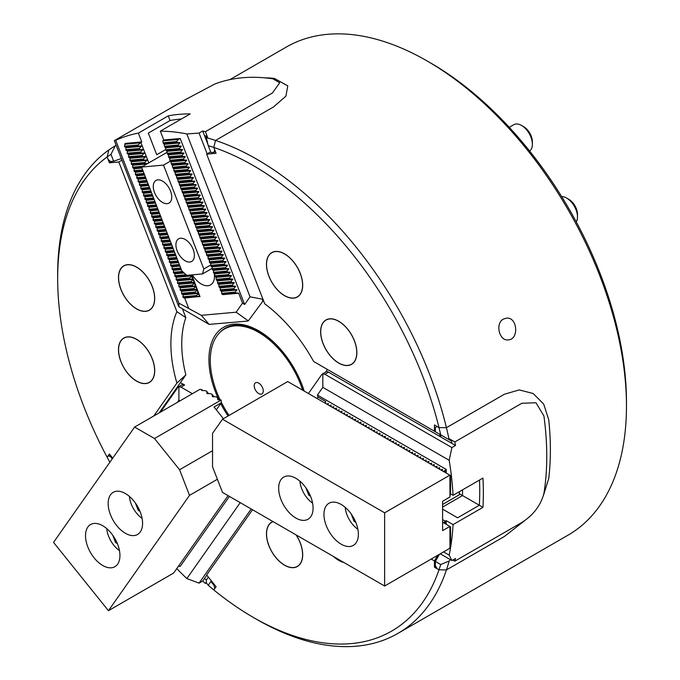 <?xml version="1.0" encoding="UTF-8"?>
<svg xmlns="http://www.w3.org/2000/svg" width="680" height="680" viewBox="0 0 680 680"><rect width="100%" height="100%" fill="white"/><g stroke="black" fill="none" stroke-linecap="round" stroke-linejoin="round"><path stroke-width="1.02" d="M204.519 578.45A281.792 162.698 -120 0 0 206.32 580.074L206.32 582.726L208.233 585.302A276.675 159.74 -120 0 0 213.8 589.934A276.675 159.74 -120 0 0 253.3 617.398A276.675 159.74 -120 0 0 438.991 569.823A276.675 159.74 -120 0 0 440.708 564.536L449.14 561.034A281.792 162.698 60 0 1 446.429 569.933A281.792 162.698 60 0 1 397.825 633.446L568.097 535.135A281.792 162.698 -120 0 0 626.467 406.138A281.792 162.698 -120 0 0 427.21 61.013A281.792 162.698 -120 0 0 385.789 42.126A281.792 162.698 -120 0 0 286.305 47.056L229.933 79.603M215.373 151.504L214.047 152.269L214.71 149.795L213.8 147.441L215.518 140.437A281.792 162.698 60 0 1 446.429 427.695A281.792 162.698 60 0 1 449.14 439.713L440.708 434.851A276.675 159.74 -120 0 0 438.991 427.584A276.675 159.74 -120 0 0 213.8 147.441A276.675 159.74 -120 0 0 208.233 145.647L206.32 137.641A281.792 162.698 60 0 1 215.518 140.437L273.479 106.964L285.906 96.152L287.776 85.833L274.269 78.37A281.792 162.698 -120 0 0 264.316 77.8A281.792 162.698 -120 0 1 274.269 78.37L287.801 85.892M504.398 394.23L446.429 427.695L504.398 394.23L519.24 389.912L533.137 393.499L519.24 389.912L504.398 394.23M548.76 419.841L543.702 404.073L533.137 393.499L543.702 404.073L548.76 419.841A281.792 162.698 -120 0 1 548.76 478.414A281.792 162.698 -120 0 0 548.76 419.841M439.433 554.387L435.353 561.442L435.353 565.624L437.163 568.769L438.991 569.823L446.429 569.933L504.398 536.461L524.552 520.752L504.398 536.461L446.429 569.933L438.991 569.823L434.452 567.196L435.812 566.414M543.617 494.912L548.76 478.414L543.617 494.912M397.825 633.446A281.792 162.698 60 0 1 256.929 619.488L253.3 617.398M110.976 154.334A276.675 159.74 -120 0 0 107.126 156.969A276.675 159.74 -120 0 0 57.672 278.545L57.672 274.363A281.792 162.698 60 0 1 108.843 149.965A281.792 162.698 60 0 1 115.328 145.775L110.976 154.334L113.645 161.237L110.508 161.517L108.035 159.324L107.126 156.969L109.395 162.826L118.805 161.984L176.894 311.695A116.56 67.294 60 0 0 176.894 383.061L153.739 416.015M503.404 319.107L506.302 318.189C517.514 316.506 519.308 339.558 508.24 339.873C499.281 341.351 494.929 323.306 503.404 319.107M136.595 308.924A25.619 14.79 -120 0 0 149.405 310.19A25.619 14.79 -120 0 0 149.405 280.611A25.619 14.79 -120 0 0 123.794 265.82A25.619 14.79 -120 0 0 119.867 286.348A25.619 14.79 -120 0 0 136.595 308.924M136.595 381.14A25.619 14.79 -120 0 0 149.405 382.415A25.619 14.79 -120 0 0 149.405 352.826A25.619 14.79 -120 0 0 123.794 338.036A25.619 14.79 -120 0 0 119.867 358.564A25.619 14.79 -120 0 0 136.595 381.14M57.672 278.545A276.675 159.74 -120 0 0 107.126 457.232L109.395 453.993L112.744 458.159M284.58 295.707A25.619 14.79 -120 0 0 297.389 296.973A25.619 14.79 -120 0 0 297.389 267.393A25.619 14.79 -120 0 0 271.771 252.603A25.619 14.79 -120 0 0 267.844 273.13A25.619 14.79 -120 0 0 284.58 295.707M338.742 363.086A25.619 14.79 -120 0 0 351.551 364.352A25.619 14.79 -120 0 0 351.551 334.773A25.619 14.79 -120 0 0 325.933 319.982A25.619 14.79 -120 0 0 322.005 340.51A25.619 14.79 -120 0 0 338.742 363.086M287.776 85.833L285.906 96.152L273.479 106.964L215.518 140.437L213.8 147.441L216.07 153.297L206.66 154.139L264.75 303.85A116.56 67.294 60 0 1 313.633 361.488L439.883 434.375L439.883 436.466M440.708 434.851L435.353 431.757L435.353 427.575L437.163 426.53L438.991 427.584L446.429 427.695L438.991 427.584L434.452 424.957L434.452 431.239M107.126 156.969L108.843 149.965L107.126 156.969M272.969 521.552A25.619 14.79 -120 0 0 271.771 522.13A25.619 14.79 -120 0 0 267.844 542.657A25.619 14.79 -120 0 0 284.58 565.233A25.619 14.79 -120 0 0 297.389 566.5A25.619 14.79 -120 0 0 296.183 534.956M333.582 556.546A25.619 14.79 -120 0 0 338.742 560.388A25.619 14.79 -120 0 0 343.893 562.505M211.004 580.397L210.91 581.494L214.047 585.395L214.71 588.634L213.8 589.934L216.07 586.704L206.66 574.991L252.518 509.745M437.623 555.433L434.452 560.923L434.452 567.196M434.452 560.923L431.281 559.087M218.195 398.37A70.448 40.672 60 0 1 223.516 327.352A70.448 40.672 60 0 1 258.74 330.837A70.448 40.672 60 0 1 304.198 391.076M228.08 415.999A70.448 40.672 60 0 1 220.728 403.589M439.883 434.375L316.659 363.23M182.537 309.085L185.852 317.645L176.894 311.695M176.894 383.061L185.852 374.909A108.876 62.858 60 0 1 185.852 317.645M185.852 374.909L159.171 412.879M210.638 151.835L206.66 154.139M118.805 161.984L121.95 160.174M427.21 61.013L430.831 63.104A276.675 159.74 60 0 1 626.467 401.957L626.467 406.138M111.869 161.398L109.395 162.826M455.523 445.493L328.525 372.173L324.904 374.263L451.902 447.585L455.523 445.493A281.792 162.698 -120 0 0 454.818 441.949L521.84 403.257L535.993 402.764L543.923 415.999A281.792 162.698 60 0 1 543.923 493.391C540.753 505.376 533.4 515.075 521.84 522.478L454.818 561.178A281.792 162.698 -120 0 0 455.523 558.45L451.902 560.541L440.334 553.86M451.902 447.585L449.191 460.309A281.792 162.698 60 0 1 453.067 495.32L482.953 478.065A281.792 162.698 -120 0 1 482.953 507.348L453.067 524.603A281.792 162.698 60 0 1 449.191 555.144L451.902 560.541M308.431 393.516L321.767 374.544L322.813 373.94L322.813 387.345L317.407 395.037L318.01 397.035L317.007 398.471M324.904 374.263L322.813 373.94L321.767 374.544M454.818 561.178L452.812 560.014M459.357 493.723L482.953 507.348M454.818 441.949L448.885 438.523M435.353 430.712L434.452 430.194M327.479 369.478L325.626 372.113M322.269 374.051L325.966 371.918A5.125 2.958 60 0 1 328.525 372.173M450.466 493.825L453.067 495.32M442.603 519.613L445.315 521.178L446.225 520.659L446.225 524.322M453.067 524.603L446.225 520.659M443.649 551.947L449.191 555.144M449.191 460.309L322.813 387.345M443.572 471.546L446.225 469.412L317.407 395.037M325.584 402.186L325.762 401.514L318.01 397.035M325.644 401.94L325.295 403.257M326.74 404.09L328.363 403.512L328.015 404.821M328.049 404.685L328.363 403.512M329.451 405.654L331.083 405.076L330.726 406.394M330.769 406.249L331.083 405.076M332.171 407.226L333.795 406.649L333.447 407.957M333.48 407.822L333.795 406.649M334.892 408.791L336.2 408.034L336.166 409.53M336.2 409.385L336.515 408.221M337.603 410.363L339.235 409.785L338.878 411.094M338.921 410.958L339.235 409.785M340.323 411.927L341.632 411.171L341.598 412.666M341.632 412.522L341.947 411.357M343.043 413.5L344.666 412.921L344.318 414.239M344.352 414.094L344.666 412.921M345.754 415.072L347.387 414.494L347.029 415.803M347.072 415.667L347.387 414.494M348.475 416.636L350.098 416.058L349.75 417.375M349.784 417.231L350.098 416.058M351.195 418.208L352.818 417.63L352.469 418.94M352.503 418.803L352.818 417.63M353.906 419.773L355.538 419.195L355.181 420.512M355.224 420.368L355.538 419.195M356.626 421.345L358.25 420.767L357.901 422.076M357.935 421.94L358.25 420.767M359.346 422.909L360.655 422.152L360.621 423.649M360.655 423.504L360.969 422.339M362.058 424.481L363.69 423.903L363.332 425.212M363.375 425.076L363.69 423.903M364.777 426.054L366.087 425.289L366.052 426.785M366.087 426.64L366.401 425.476M367.498 427.618L369.121 427.04L368.773 428.357M368.806 428.213L369.121 427.04M370.209 429.19L371.841 428.613L371.484 429.921M371.526 429.786L371.841 428.613M372.929 430.754L374.552 430.176L374.204 431.494M374.238 431.35L374.552 430.176M375.649 432.327L377.273 431.749L376.924 433.058M376.958 432.922L377.273 431.749M378.361 433.891L379.678 433.135L379.635 434.63M379.678 434.486L379.993 433.322M381.08 435.463L382.704 434.885L382.355 436.194M382.389 436.058L382.704 434.885M383.8 437.027L385.109 436.271L385.075 437.767M385.109 437.623L385.424 436.458M386.512 438.6L388.144 438.022L387.787 439.339M387.829 439.195L388.144 438.022M389.232 440.173L390.541 439.408L390.507 440.904M390.541 440.767L390.855 439.594M391.952 441.737L393.575 441.159L393.227 442.476M393.261 442.331L393.575 441.159M394.663 443.309L396.296 442.731L395.938 444.04M395.981 443.904L396.296 442.731M397.383 444.873L399.007 444.295L398.659 445.613M398.692 445.468L399.007 444.295M400.103 446.445L401.727 445.867L401.378 447.177M401.412 447.04L401.727 445.867M402.815 448.01L404.132 447.253L404.09 448.749M404.132 448.604L404.447 447.44M405.535 449.582L407.159 449.004L406.81 450.313M406.844 450.177L407.159 449.004M408.255 451.146L409.564 450.389L409.53 451.885M409.564 451.741L409.878 450.577M410.966 452.719L412.599 452.14L412.241 453.458M412.284 453.313L412.599 452.14M413.686 454.291L414.995 453.526L414.962 455.022M414.995 454.886L415.31 453.713M416.406 455.855L418.03 455.277L417.681 456.594M417.716 456.45L418.03 455.277M419.118 457.427L420.75 456.85L420.393 458.159M420.435 458.022L420.75 456.85M421.838 458.991L423.462 458.413L423.113 459.731M423.147 459.587L423.462 458.413M424.558 460.564L426.181 459.986L425.833 461.295M425.867 461.159L426.181 459.986M427.269 462.128L428.587 461.371L428.545 462.867M428.587 462.723L428.901 461.558M429.99 463.7L431.613 463.123L431.264 464.431M431.298 464.296L431.613 463.123M432.709 465.264L434.019 464.508L433.984 466.004M434.019 465.86L434.333 464.695M435.421 466.837L437.053 466.259L436.696 467.577M436.738 467.432L437.053 466.259M438.141 468.41L439.45 467.644L439.416 469.14M439.45 469.004L439.764 467.831M440.861 469.973L442.485 469.396L442.136 470.713M442.17 470.568L442.485 469.396M446.225 469.412L446.225 473.076M445.315 521.178L443.53 522.767M445.137 521.492L445.137 523.693M445.137 470.764L445.137 472.447M451.902 443.402A281.792 162.698 -120 0 0 451.435 441.039L449.14 439.713M442.603 509.15L457.598 517.812L479.332 505.257A281.792 162.698 -120 0 0 479.519 480.046M449.14 561.034L450.287 559.606M442.603 507.059L462.527 495.558L462.527 489.863M440.793 436.985L440.793 434.894L451.435 441.039M435.353 561.442L440.708 564.536M479.332 505.257L462.527 495.558M459.357 491.691L459.357 494.768L442.603 504.45M449.939 475.218L449.939 496.969L442.603 501.313L442.603 530.596L449.939 526.465L449.939 548.216L384.633 586.024L222.513 492.422L212.543 466.794L212.543 433.33L222.513 419.212L287.725 381.565L450.56 475.575L450.56 493.357L449.939 496.392M222.513 419.212L384.633 512.813L449.846 475.167M442.603 522.223L449.846 526.405M449.939 526.465L450.56 526.821L450.56 544.604L449.939 547.638M341.156 504.45A24.335 14.051 -120 0 0 328.993 503.242A24.335 14.051 -120 0 0 328.993 531.343A24.335 14.051 -120 0 0 353.328 545.394A24.335 14.051 -120 0 0 357.059 525.895A24.335 14.051 -120 0 0 341.156 504.45M295.876 478.304A24.335 14.051 -120 0 0 283.704 477.096A24.335 14.051 -120 0 0 283.704 505.197A24.335 14.051 -120 0 0 308.04 519.248A24.335 14.051 -120 0 0 311.772 499.749A24.335 14.051 -120 0 0 295.876 478.304M384.633 586.024L384.633 512.813M351.212 513.986L354.042 521.296L355.793 522.308M345.21 507.348A19.983 11.534 -120 0 0 357.884 529.295M355.087 520.693L354.042 521.296M305.923 487.84L308.754 495.15L310.505 496.162M299.923 481.202A19.983 11.534 -120 0 0 312.596 503.149M309.808 494.547L308.754 495.15M214.047 585.395L214.71 585.012M111.171 456.212L110.508 456.594L108.035 455.931L107.126 457.232A276.675 159.74 -120 0 0 109.854 462.272M112.285 458.804L110.508 456.594M208.233 585.302L210.91 581.494M108.035 455.931L110.024 454.784M206.32 580.074L208.377 577.133M116.169 145.282L115.328 145.775M181.424 118.974A281.792 162.698 -120 0 0 170.068 120.53L148.333 133.076L156.731 154.734L165.809 149.498M206.32 137.641L206.32 136.111A281.792 162.698 -120 0 0 204.519 135.651M208.233 145.647L210.91 152.549L214.047 152.269M121.312 158.55L113.645 161.237M170.068 120.53L168.257 115.864L138.371 133.119A281.792 162.698 60 0 0 115.719 140.301L178.908 303.17L201.288 315.316L236.138 312.205L242.522 303.127L244.63 304.504L250.036 296.811L186.847 133.952L199.078 133.076L207.145 153.858M206.422 582.87L205.411 583.457L206.32 582.165M251.192 508.98L199.078 583.125L202.7 581.034A281.792 162.698 -120 0 0 205.411 583.457M199.078 583.125L186.847 578.578A281.792 162.698 60 0 1 176.774 568.608M178.373 386.911L182.061 384.778A5.125 2.958 60 0 1 184.629 385.033L181.007 387.124L192.397 393.695M181.007 387.124L178.908 386.801L178.908 400.197L177.395 402.356M180.021 400.843L178.908 400.197M184.629 385.033L180.446 382.611M202.7 581.034L206.814 575.187M160.497 412.114L177.862 387.404L178.908 386.801L177.862 387.404M186.847 578.578L240.227 502.647M178.475 566.193L180.225 566.38L229.406 496.4M139.697 149.303L139.383 148.487L125.843 149.702L126.157 150.51L143.012 149.439L126.157 150.51M178.534 139.434L162.885 140.837L163.752 139.969L180.225 138.499L178.594 139.179L176.672 141.533L176.987 142.35L179.894 142.936L178.032 145.035L178.339 145.851L181.254 146.438L179.384 148.537L179.698 149.345L182.452 149.541L180.744 152.04L181.058 152.847L183.812 153.034L182.104 155.542L182.418 156.349L185.172 156.536L183.464 159.043L183.779 159.851L186.685 160.446L184.824 162.545L185.138 163.353L188.045 163.948L186.184 166.047L186.49 166.855L189.406 167.45L187.535 169.549L187.85 170.357L190.604 170.544L188.895 173.052L189.21 173.859L191.964 174.046L190.256 176.554L190.57 177.361L193.324 177.548L191.615 180.055L191.93 180.863L194.837 181.458L192.975 183.557L193.29 184.365L196.197 184.96L194.335 187.059L194.642 187.867L197.557 188.462L195.687 190.561L196.001 191.369L198.756 191.556L197.047 194.064L197.362 194.871L200.115 195.058L198.407 197.566L198.721 198.373L201.475 198.56L199.767 201.067L200.081 201.875L202.988 202.462L201.127 204.561L201.441 205.377L204.349 205.964L202.487 208.063L202.793 208.879L205.708 209.465L203.839 211.565L204.153 212.381L206.907 212.568L205.198 215.067L205.513 215.874L208.267 216.07L206.558 218.569L206.873 219.376L209.627 219.564L207.918 222.071L208.233 222.878L211.14 223.474L209.279 225.573L209.593 226.38L212.5 226.975L210.638 229.075L210.944 229.882L213.86 230.477L211.99 232.577L212.304 233.384L215.058 233.572L213.35 236.079L213.665 236.886L216.418 237.074L214.71 239.581L215.024 240.388L217.778 240.575L216.07 243.083L216.385 243.891L219.292 244.486L217.43 246.585L217.745 247.393L220.651 247.987L218.79 250.087L219.096 250.894L222.011 251.489L220.142 253.589L220.456 254.397L223.21 254.583L221.501 257.091L221.816 257.899L224.57 258.085L222.861 260.593L223.176 261.4L225.93 261.587L224.222 264.095L224.536 264.902L227.443 265.489L225.581 267.597L225.896 268.404L228.803 268.991L226.941 271.091L227.248 271.906L230.163 272.493L228.293 274.593L228.607 275.409L231.361 275.596L229.653 278.094L229.968 278.911L232.722 279.098L231.013 281.596L231.327 282.404L234.081 282.6L232.373 285.099L232.688 285.906L235.595 286.501L233.733 288.6L234.048 289.408L236.954 290.003L235.093 292.102L235.399 292.91L238.646 293.131L242.522 303.127M178.032 145.035L164.483 146.251L164.798 147.058L178.339 145.851M141.057 152.805L140.743 151.988L127.194 153.204L127.508 154.011L144.373 152.941L127.508 154.011M179.384 148.537L165.844 149.753L166.158 150.56L179.698 149.345M142.418 156.306L142.103 155.49L128.554 156.706L128.869 157.513L145.732 156.442L128.869 157.513M180.744 152.04L167.203 153.255L167.518 154.062L181.058 152.847M143.778 159.8L143.463 158.993L129.914 160.208L130.228 161.016L147.084 159.944L130.228 161.016M182.104 155.542L168.564 156.757L168.869 157.565L182.418 156.349M145.129 163.302L144.815 162.494L131.274 163.71L131.589 164.518L147.874 163.421M183.464 159.043L169.915 160.259L170.23 161.066L183.779 159.851M142.902 166.294L132.634 167.212L132.948 168.019L141.627 167.237M184.824 162.545L171.275 163.752L171.589 164.569L185.138 163.353M142.672 169.932L133.994 170.714L134.308 171.521L142.987 170.739M186.184 166.047L172.635 167.255L172.95 168.07L186.49 166.855M144.032 173.434L135.345 174.207L135.66 175.023L144.347 174.242M187.535 169.549L173.995 170.756L174.309 171.564L187.85 170.357M145.393 176.936L136.706 177.709L137.02 178.525L145.707 177.744M188.895 173.052L175.355 174.258L175.669 175.066L189.21 173.859M146.752 180.438L138.066 181.212L138.38 182.019L147.067 181.245M190.256 176.554L176.715 177.76L177.021 178.568L190.57 177.361M148.112 183.94L139.425 184.714L139.74 185.521L148.427 184.748M191.615 180.055L178.066 181.262L178.381 182.07L191.93 180.863M149.472 187.442L140.785 188.215L141.1 189.023L149.779 188.249M192.975 183.557L179.427 184.764L179.741 185.572L193.29 184.365M150.824 190.944L142.145 191.718L142.46 192.525L151.138 191.751M194.335 187.059L180.786 188.267L181.101 189.074L194.642 187.867M152.184 194.446L143.497 195.219L143.811 196.027L152.499 195.254M195.687 190.561L182.146 191.769L182.461 192.576L196.001 191.369M153.544 197.948L144.857 198.721L145.171 199.529L153.858 198.756M197.047 194.064L183.506 195.27L183.821 196.078L197.362 194.871M154.904 201.45L146.217 202.224L146.531 203.031L155.219 202.257M198.407 197.566L184.867 198.772L185.172 199.58L198.721 198.373M156.264 204.952L147.577 205.725L147.892 206.533L156.578 205.76M199.767 201.067L186.218 202.274L186.532 203.082L200.081 201.875M157.624 208.454L148.937 209.227L149.251 210.035L157.93 209.261M201.127 204.561L187.578 205.776L187.893 206.584L201.441 205.377M158.976 211.956L150.297 212.73L150.612 213.537L159.29 212.763M202.487 208.063L188.938 209.279L189.252 210.086L202.793 208.879M160.335 215.458L151.648 216.231L151.963 217.039L160.65 216.266M203.839 211.565L190.298 212.781L190.612 213.588L204.153 212.381M161.695 218.96L153.008 219.733L153.323 220.541L162.01 219.768M205.198 215.067L191.658 216.282L191.972 217.09L205.513 215.874M163.055 222.453L154.369 223.236L154.683 224.043L163.37 223.269M206.558 218.569L193.018 219.784L193.324 220.592L206.873 219.376M164.416 225.955L155.728 226.737L156.043 227.545L164.73 226.772M207.918 222.071L194.369 223.286L194.684 224.094L208.233 222.878M165.775 229.457L157.089 230.239L157.403 231.047L166.081 230.265M209.279 225.573L195.73 226.788L196.044 227.596L209.593 226.38M167.127 232.959L158.448 233.742L158.763 234.549L167.441 233.767M210.638 229.075L197.089 230.282L197.404 231.098L210.944 229.882M168.487 236.462L159.8 237.244L160.114 238.051L168.802 237.269M211.99 232.577L198.45 233.784L198.764 234.6L212.304 233.384M169.847 239.963L161.16 240.737L161.475 241.553L170.161 240.771M213.35 236.079L199.809 237.286L200.124 238.094L213.665 236.886M171.207 243.465L162.52 244.239L162.834 245.055L171.521 244.273M214.71 239.581L201.169 240.788L201.475 241.596L215.024 240.388M172.567 246.968L163.88 247.741L164.194 248.549L172.881 247.775M216.07 243.083L202.521 244.29L202.835 245.098L216.385 243.891M173.927 250.47L165.24 251.243L165.554 252.05L174.233 251.277M217.43 246.585L203.881 247.792L204.195 248.6L217.745 247.393M175.279 253.972L166.6 254.745L166.915 255.552L175.593 254.779M218.79 250.087L205.241 251.294L205.555 252.101L219.096 250.894M176.638 257.474L167.952 258.247L168.266 259.054L176.953 258.281M220.142 253.589L206.601 254.796L206.916 255.603L220.456 254.397M222.011 251.489L206.38 252.883L206.601 254.796M206.916 255.603L207.969 256.113L208.275 259.106L221.816 257.899M177.998 260.975L169.311 261.749L169.626 262.556L178.313 261.783M221.501 257.091L207.961 258.298M208.275 259.106L209.159 259.462L209.627 262.607L223.176 261.4M179.358 264.477L170.671 265.251L170.986 266.058L179.673 265.285M222.861 260.593L209.321 261.8M209.627 262.607L210.672 263.364L210.987 266.109L224.536 264.902M180.719 267.979L172.031 268.753L172.346 269.56L181.033 268.787M224.222 264.095L210.672 265.302M210.987 266.109L212.032 266.866L212.347 269.611L225.896 268.404M182.435 271.447L173.392 272.255L173.706 273.062L183.294 272.204M225.581 267.597L212.032 268.804M212.347 269.611L213.393 270.368L213.707 273.113L227.248 271.906M186.142 274.737L174.751 275.757L175.066 276.565L188.538 275.179M226.941 271.091L213.393 272.306M191.139 274.95L191.335 275.468L188.606 275.357M213.707 273.113L214.243 273.42A18.7 10.795 60 0 1 210.579 284.894A18.7 10.795 60 0 1 192.321 274.839M189.966 278.859L189.652 278.052L176.103 279.259L176.418 280.067L193.043 279.012L194.055 282.472L191.327 282.361L191.012 281.554L177.463 282.761L177.778 283.569L191.327 282.361M228.293 274.593L214.752 275.808L215.067 276.615L228.607 275.409M189.652 278.052L191.649 276.275L192.695 278.97M230.163 272.493L214.744 273.87L214.752 275.808M215.067 276.615L215.951 276.973L216.427 280.118L229.968 278.911M229.653 278.094L216.112 279.31M191.012 281.554L193.01 279.777M216.427 280.118L217.311 280.475L217.778 283.62L231.327 282.404M192.686 285.863L192.372 285.048L178.823 286.263L179.137 287.07L195.763 286.017L196.775 289.476L194.038 289.365L193.724 288.55L180.183 289.765L180.498 290.572L194.038 289.365M231.013 281.596L217.472 282.812M192.372 285.048L194.369 283.279L195.415 285.974M217.778 283.62L218.824 284.376L219.138 287.122L232.688 285.906M232.373 285.099L218.824 286.314M193.724 288.55L195.73 286.781M219.138 287.122L220.184 287.878L220.499 290.624L234.048 289.408M195.398 292.859L195.083 292.051L181.543 293.267L181.857 294.075L198.483 293.021L199.487 296.48L196.758 296.361L196.444 295.553L182.903 296.769L183.218 297.576L196.758 296.361M233.733 288.6L220.184 289.816M195.083 292.051L197.089 290.284L198.135 292.978M220.499 290.624L221.544 291.38L221.858 294.125L235.399 292.91M235.093 292.102L221.544 293.318M196.444 295.553L198.441 293.786M221.858 294.125L222.912 294.627L238.365 293.25M116.076 139.621L184.475 100.13L214.838 84.005A281.792 162.698 60 0 1 272.875 78.82L279.709 82.756L272.433 92.99L205.411 131.682A281.792 162.698 -120 0 0 202.7 130.985L199.078 133.076M178.908 303.17L178.908 306.756L177.862 304.3L114.368 140.641L117.989 138.55A281.792 162.698 -120 0 0 116.033 139.647A281.792 162.698 -120 0 0 115.991 139.672L115.999 139.697M114.368 140.641L115.719 140.301M186.847 133.952A281.792 162.698 60 0 0 160.327 131.155L190.221 113.9A281.792 162.698 -120 0 0 168.257 115.864M138.338 145.8L138.023 144.993L124.482 146.2L124.797 147.007L141.653 145.936L124.797 147.007M263.423 300.433L248.302 320.883L236.138 312.205M262.582 300.917L262.786 299.268L250.036 296.811M247.622 321.079L209.134 324.385L201.288 315.316M209.134 324.385L178.908 306.756M176.672 141.533L163.124 142.749L163.438 143.556L176.987 142.35M202.7 130.985L207.978 144.568M205.411 131.682L207.893 138.082M213.418 152.32L213.869 153.493M124.482 146.2L125.316 143.404L141.788 141.933L138.371 133.119M141.788 141.933L140.879 142.46L148.809 162.885M160.327 131.155L163.752 139.969M206.38 252.883L205.555 252.101M191.335 275.468L191.649 276.275M194.055 282.472L194.369 283.279M196.775 289.476L197.089 290.284M199.487 296.48L184.552 298.052L183.218 297.576M191.777 274.89L200.005 296.675M214.744 273.87L214.243 273.42M184.679 298.044L188.521 307.947M182.903 296.769L183.226 294.805L181.857 294.075M181.543 293.267L181.713 290.896L180.498 290.572M180.183 289.765L180.353 287.394L179.137 287.07M178.823 286.263L178.993 283.892L177.778 283.569M177.463 282.761L177.794 280.798L176.418 280.067M176.103 279.259L176.434 277.296L175.066 276.565M174.751 275.757L175.075 273.793L173.706 273.062M173.392 272.255L173.561 269.883L172.346 269.56M172.031 268.753L172.202 266.381L170.986 266.058M170.671 265.251L170.841 262.888L169.626 262.556M169.311 261.749L169.643 259.786L168.266 259.054M167.952 258.247L168.283 256.284L166.915 255.552M166.6 254.745L166.923 252.781L165.554 252.05M165.24 251.243L165.41 248.88L164.194 248.549M163.88 247.741L164.05 245.378L162.834 245.055M162.52 244.239L162.69 241.876L161.475 241.553M161.16 240.737L161.492 238.774L160.114 238.051M159.8 237.244L160.131 235.28L158.763 234.549M158.448 233.742L158.772 231.778L157.403 231.047M157.089 230.239L157.258 227.868L156.043 227.545M155.728 226.737L155.898 224.366L154.683 224.043M154.369 223.236L154.538 220.864L153.323 220.541M153.008 219.733L153.34 217.77L151.963 217.039M151.648 216.231L151.98 214.268L150.612 213.537M150.297 212.73L150.62 210.766L149.251 210.035M148.937 209.227L149.107 206.856L147.892 206.533M147.577 205.725L147.747 203.354L146.531 203.031M146.217 202.224L146.387 199.852L145.171 199.529M144.857 198.721L145.189 196.758L143.811 196.027M143.497 195.219L143.828 193.256L142.46 192.525M142.145 191.718L142.469 189.754L141.1 189.023M140.785 188.215L140.956 185.852L139.74 185.521M139.425 184.714L139.595 182.35L138.38 182.019M138.066 181.212L138.236 178.849L137.02 178.525M136.706 177.709L137.037 175.746L135.66 175.023M135.345 174.207L135.677 172.244L134.308 171.521M133.994 170.714L134.317 168.75L132.948 168.019M132.634 167.212L132.804 164.84L131.589 164.518M131.274 163.71L131.444 161.339M129.914 160.208L130.084 157.837M128.554 156.706L128.724 154.334M127.194 153.204L127.364 150.832M125.843 149.702L126.004 147.331M180.225 138.499L244.63 304.504M138.023 144.993L140.879 142.46M139.383 148.487L141.653 145.936M140.743 151.988L143.012 149.439M142.103 155.49L144.373 152.941M143.463 158.993L145.732 156.442M144.815 162.494L147.084 159.944M162.885 140.837L163.124 142.749M204.195 248.6L204.85 248.974L205.241 251.294M202.835 245.098L203.49 245.48L203.881 247.792M201.475 241.596L202.13 241.978L202.521 244.29M200.124 238.094L200.931 238.875L201.169 240.788M198.764 234.6L199.571 235.374L199.809 237.286M197.404 231.098L198.212 231.871L198.45 233.784M196.044 227.596L196.698 227.97L197.089 230.282M194.684 224.094L195.339 224.468L195.73 226.788M193.324 220.592L193.978 220.966L194.369 223.286M191.972 217.09L192.78 217.872L193.018 219.784M190.612 213.588L191.42 214.37L191.658 216.282M189.252 210.086L190.06 210.868L190.298 212.781M187.893 206.584L188.547 206.958L188.938 209.279M186.532 203.082L187.187 203.456L187.578 205.776M185.172 199.58L185.827 199.954L186.218 202.274M183.821 196.078L184.629 196.86L184.867 198.772M182.461 192.576L183.269 193.358L183.506 195.27M181.101 189.074L181.908 189.856L182.146 191.769M179.741 185.572L180.395 185.946L180.786 188.267M178.381 182.07L179.035 182.444L179.427 184.764M177.021 178.568L177.675 178.951L178.066 181.262M175.669 175.066L176.477 175.848L176.715 177.76M174.309 171.564L175.117 172.346L175.355 174.258M172.95 168.07L173.757 168.844L173.995 170.756M171.589 164.569L172.244 164.942L172.635 167.255M170.23 161.066L170.884 161.441L171.275 163.752M168.869 157.565L169.524 157.939L169.915 160.259M167.518 154.062L168.326 154.836L168.564 156.757M166.158 150.56L166.965 151.343L167.203 153.255M164.798 147.058L165.606 147.84L165.844 149.753M163.438 143.556L164.093 143.93L164.483 146.251M162.817 140.59L178.594 139.179M124.771 143.981L140.539 142.579M210.647 265.047L203.83 268.982L202.504 273.929L186.813 275.332L181.866 270.946L141.559 167.067L167.084 152.328M170.374 161.151L163.523 165.104L203.83 268.982M177.148 250.835A13.064 7.539 -120 0 0 191.683 261.435A13.064 7.539 -120 0 0 191.683 246.347A13.064 7.539 -120 0 0 178.619 238.807A13.064 7.539 -120 0 0 177.148 250.835M154.505 192.474A13.064 7.539 -120 0 0 169.04 203.073A13.064 7.539 -120 0 0 169.04 187.994A13.064 7.539 -120 0 0 155.975 180.446A13.064 7.539 -120 0 0 154.505 192.474M163.523 165.104L141.559 167.067M211.99 268.455L202.504 273.929M576.283 221.918A15.368 8.874 -120 0 0 577.49 216.877A15.368 8.874 -120 0 0 566.619 198.05A15.368 8.874 -120 0 0 561.654 196.571M566.619 198.05L568.794 199.308A12.3 7.097 60 0 1 577.49 214.37L577.49 216.877M529.61 151.045A15.368 8.874 -120 0 0 532.38 144.27A15.368 8.874 -120 0 0 521.517 125.443A15.368 8.874 -120 0 0 513.825 124.686L509.252 127.321M521.517 125.443L523.685 126.701A12.3 7.097 60 0 1 532.38 141.763L532.38 144.27M112.778 535.288L115.608 542.597L117.359 543.609M106.777 528.64A19.983 11.534 -120 0 0 113.781 545.207A19.983 11.534 -120 0 0 119.45 550.587M116.662 541.994L115.608 542.597M135.422 503.072L138.252 510.383L140.004 511.394M129.421 496.434A19.983 11.534 -120 0 0 136.417 512.992A19.983 11.534 -120 0 0 142.094 518.381M139.298 509.779L138.252 510.383M217.396 479.264L189.507 495.371L108.443 610.691L53.533 542.385L134.597 427.065L199.809 389.411L201.407 389.478L202.113 390.532L205.623 390.668L206.66 391.272L206.916 393.295L211.046 393.796L212.083 394.392L212.339 396.414L216.469 396.916L219.462 399.942M212.083 394.392L214.038 396.822M206.66 391.272L208.615 393.695M201.407 389.478L203.192 390.575M228.072 495.627L173.655 573.044L108.443 610.691M223.414 418.693L214.021 407.005L221.263 402.815L216.316 409.861M221.263 402.815L221.178 400.01L154.487 438.515L179.579 469.744L189.507 495.371M117.631 564.154A24.335 14.051 -120 0 0 113.203 535.899A24.335 14.051 -120 0 0 90.559 524.535A24.335 14.051 -120 0 0 90.559 552.644A24.335 14.051 -120 0 0 114.894 566.695A24.335 14.051 -120 0 0 117.631 564.154M140.275 531.938A24.335 14.051 -120 0 0 135.847 503.685A24.335 14.051 -120 0 0 113.203 492.329A24.335 14.051 -120 0 0 113.203 520.429A24.335 14.051 -120 0 0 137.538 534.48A24.335 14.051 -120 0 0 140.275 531.938M134.597 427.065L154.487 438.515M212.543 450.712L179.579 469.744M201.637 390.354L202.113 390.532M207.06 393.482L207.536 393.652M212.483 396.601L212.959 396.78M217.506 397.519L217.761 399.543L221.178 400.01M217.906 399.721L218.382 399.899M243.941 325.584A66.606 38.454 -120 0 0 237.167 325.771M219.691 332.69A68.825 39.737 60 0 1 242.284 325.312A68.825 39.737 60 0 1 259.649 331.644A68.825 39.737 60 0 1 274.992 343.366M258.74 393.584A6.401 3.697 -120 0 0 261.945 393.907A6.401 3.697 -120 0 0 261.945 386.512A6.401 3.697 -120 0 0 255.535 382.815A6.401 3.697 -120 0 0 254.558 387.94A6.401 3.697 -120 0 0 258.74 393.584M302.702 390.209A68.527 39.567 -120 0 0 224.476 329.01A68.527 39.567 -120 0 0 220.175 399.976M221.306 402.279A68.527 39.567 -120 0 0 229.05 415.438M258.961 331.253A66.351 38.309 -120 0 0 244.715 326.519L241.502 326.077A68.527 39.567 -120 0 0 224.527 328.984A68.527 39.567 -120 0 0 224.502 329.001L224.527 328.984M302.778 390.252A68.527 39.567 -120 0 0 241.502 326.077M154.624 298.409A25.491 14.713 -120 0 0 136.595 267.197A25.491 14.713 -120 0 0 118.575 277.601A25.491 14.713 -120 0 0 136.595 308.822A25.491 14.713 -120 0 0 154.624 298.409M154.624 370.634A25.491 14.713 -120 0 0 136.595 339.413A25.491 14.713 -120 0 0 118.575 349.817A25.491 14.713 -120 0 0 136.595 381.038A25.491 14.713 -120 0 0 154.624 370.634M275.561 287.606A25.491 14.713 -120 0 0 284.58 295.604A25.491 14.713 -120 0 0 302.6 285.192A25.491 14.713 -120 0 0 284.58 253.98A25.491 14.713 -120 0 0 266.551 264.384A25.491 14.713 -120 0 0 275.561 287.606M333.914 556.741A25.491 14.713 -120 0 0 338.742 560.286A25.491 14.713 -120 0 0 343.57 562.309M329.732 354.994A25.491 14.713 -120 0 0 338.742 362.984A25.491 14.713 -120 0 0 356.762 352.572A25.491 14.713 -120 0 0 338.742 321.359A25.491 14.713 -120 0 0 320.714 331.763A25.491 14.713 -120 0 0 329.732 354.994M273.113 521.637A25.491 14.713 -120 0 0 266.551 533.902A25.491 14.713 -120 0 0 284.58 565.123A25.491 14.713 -120 0 0 301.537 561.136A25.491 14.713 -120 0 0 296.047 534.871M444.89 472.302L444.89 470.789M444.89 523.549L444.89 521.56M238.153 293.097L222.743 294.474M199.835 296.523L184.424 297.899M236.793 289.595L221.382 290.972M236.954 290.003L221.544 291.38M198.636 293.428L183.226 294.805M198.483 293.021L183.065 294.398M235.433 286.093L220.023 287.47M235.595 286.501L220.184 287.878M197.276 289.926L181.866 291.303M197.123 289.519L181.713 290.896M234.081 282.6L218.662 283.976M234.234 282.999L218.824 284.376M195.917 286.425L180.506 287.801M195.763 286.017L180.353 287.394M232.722 279.098L217.311 280.475M232.875 279.497L217.464 280.874M194.565 282.923L179.146 284.3M194.404 282.514L178.993 283.892M231.361 275.596L215.951 276.973M231.514 275.995L216.104 277.372M193.205 279.421L177.794 280.798M193.043 279.012L177.633 280.389M230.001 272.094L214.591 273.471M191.845 275.918L176.434 277.296M191.683 275.51L176.273 276.887M228.642 268.591L213.231 269.969M228.803 268.991L213.393 270.368M184.161 272.977L175.075 273.793M183.736 272.603L174.913 273.385M227.281 265.089L211.871 266.466M227.443 265.489L212.032 266.866M181.347 269.611L173.714 270.291M181.194 269.203L173.561 269.883M225.93 261.587L210.511 262.964M226.083 261.987L210.672 263.364M179.987 266.109L172.355 266.789M179.834 265.701L172.202 266.381M224.57 258.085L209.159 259.462M224.723 258.485L209.312 259.862M178.627 262.607L170.994 263.287M178.475 262.2L170.841 262.888M223.363 254.992L207.952 256.36M223.21 254.583L207.799 255.96M177.276 259.106L169.643 259.786M177.114 258.697L169.481 259.386M221.85 251.081L206.202 252.475M175.916 255.603L168.283 256.284M175.755 255.196L168.121 255.884M220.49 247.579L204.85 248.974M220.651 247.987L205.003 249.381M174.556 252.101L166.923 252.781M174.403 251.694L166.761 252.382M219.13 244.077L203.49 245.48M219.292 244.486L203.643 245.879M173.196 248.6L165.563 249.279M173.043 248.2L165.41 248.88M217.778 240.575L202.13 241.978M217.931 240.983L202.283 242.377M171.836 245.098L164.203 245.777M171.683 244.698L164.05 245.378M216.418 237.074L200.77 238.476M216.571 237.481L200.931 238.875M170.476 241.596L162.843 242.275M170.323 241.196L162.69 241.876M215.058 233.572L199.41 234.974M215.212 233.979L199.571 235.374M169.124 238.094L161.492 238.774M168.963 237.694L161.33 238.374M213.698 230.07L198.05 231.472M213.86 230.477L198.212 231.871M167.764 234.591L160.131 235.28M167.603 234.192L159.97 234.872M212.339 226.567L196.698 227.97M212.5 226.975L196.851 228.37M166.405 231.089L158.772 231.778M166.251 230.69L158.61 231.37M210.978 223.065L195.339 224.468M211.14 223.474L195.492 224.868M165.044 227.588L157.411 228.276M164.892 227.188L157.258 227.868M209.627 219.564L193.978 220.966M209.78 219.972L194.131 221.365M163.684 224.085L156.052 224.774M163.531 223.686L155.898 224.366M208.267 216.07L192.619 217.464M208.42 216.469L192.78 217.872M162.325 220.592L154.691 221.272M162.171 220.184L154.538 220.864M206.907 212.568L191.258 213.962M207.06 212.968L191.42 214.37M160.973 217.09L153.34 217.77M160.811 216.682L153.179 217.362M205.547 209.066L189.898 210.46M205.708 209.465L190.06 210.868M159.613 213.588L151.98 214.268M159.452 213.18L151.819 213.86M204.187 205.564L188.547 206.958M204.349 205.964L188.7 207.366M158.253 210.086L150.62 210.766M158.1 209.678L150.458 210.358M202.827 202.062L187.187 203.456M202.988 202.462L187.34 203.864M156.893 206.584L149.26 207.264M156.74 206.176L149.107 206.856M201.475 198.56L185.827 199.954M201.629 198.959L185.98 200.362M155.533 203.082L147.9 203.762M155.38 202.674L147.747 203.354M200.115 195.058L184.467 196.452M200.269 195.457L184.629 196.86M154.173 199.58L146.54 200.26M154.02 199.172L146.387 199.852M198.756 191.556L183.107 192.95M198.908 191.956L183.269 193.358M152.821 196.078L145.189 196.758M152.66 195.67L145.027 196.358M197.395 188.054L181.747 189.448M197.557 188.462L181.908 189.856M151.462 192.576L143.828 193.256M151.3 192.168L143.667 192.856M196.035 184.552L180.395 185.946M196.197 184.96L180.548 186.354M150.101 189.074L142.469 189.754M149.948 188.666L142.307 189.355M194.675 181.05L179.035 182.444M194.837 181.458L179.189 182.852M148.742 185.572L141.108 186.252M148.589 185.164L140.956 185.852M193.324 177.548L177.675 178.951M193.477 177.956L177.828 179.35M147.381 182.07L139.749 182.75M147.228 181.67L139.595 182.35M191.964 174.046L176.316 175.448M192.117 174.454L176.477 175.848M146.022 178.568L138.388 179.248M145.869 178.168L138.236 178.849M190.604 170.544L174.956 171.946M190.757 170.952L175.117 172.346M144.67 175.066L137.037 175.746M144.508 174.667L136.875 175.346M189.244 167.042L173.595 168.444M189.406 167.45L173.757 168.844M143.31 171.564L135.677 172.244M143.148 171.165L135.516 171.844M187.884 163.54L172.244 164.942M188.045 163.948L172.397 165.342M141.95 168.062L134.317 168.75M141.797 167.662L134.156 168.343M186.524 160.038L170.884 161.441M186.685 160.446L171.037 161.84M146.871 163.999L132.957 165.248M147.73 163.506L132.804 164.84M185.172 156.536L169.524 157.939M185.326 156.944L169.677 158.338M147.245 160.344L131.597 161.746M183.812 153.034L168.164 154.436M183.965 153.442L168.326 154.836M145.885 156.842L130.237 158.244M182.452 149.541L166.804 150.934M182.606 149.94L166.965 151.343M144.525 153.34L128.885 154.743M181.093 146.038L165.444 147.432M181.254 146.438L165.606 147.84M143.166 149.838L127.525 151.24M179.732 142.536L164.093 143.93M179.894 142.936L164.245 144.339M141.814 146.336L126.166 147.738M140.454 142.834L124.806 144.237M184.475 100.13L116.033 139.647"/></g></svg>
